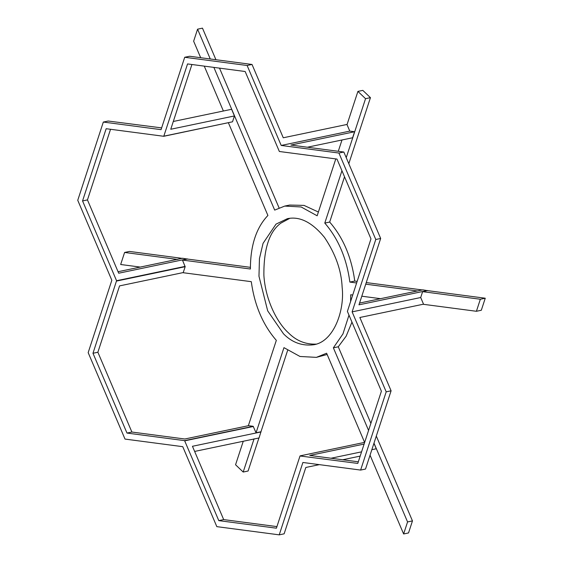 <?xml version="1.0" encoding="UTF-8"?>
<svg xmlns="http://www.w3.org/2000/svg" width="563" height="563" viewBox="0 0 563 563"><rect width="100%" height="100%" fill="white"/><g stroke="black" fill="none" stroke-linecap="round" stroke-linejoin="round"><path stroke-width="0.84" d="M335.794 158.907L317.152 215.791L301.121 206.966L284.737 206.079L274.681 210.105L213.863 67.391M210.273 58.974L197.578 29.177L193.644 41.212L200.674 57.707M204.263 66.124L223.384 111.01M163.77 136.288L187.549 63.929L245.158 71.508L279.354 151.489L336.97 159.062L370.975 238.867L347.392 311.402L381.397 391.201L357.786 463.419L300.009 455.981L276.405 528.2L218.789 520.62L184.594 440.639L126.985 433.067L92.979 353.268L116.562 280.726L82.557 200.928L106.161 128.709L163.77 136.288L232.519 121.805L234.44 115.943L231.604 109.292L173.298 121.481M228.395 122.769L267.904 215.467C256.235 227.748 250.401 245.595 250.401 269.008L182.447 260.071L187.345 259.043L250.387 267.334M92.979 353.268L97.878 352.241L119.56 285.891L183.242 272.569L185.164 266.7L182.447 260.071M177.648 259.437L124.599 252.456L120.665 264.497L140.264 267.073M182.785 272.668L251.288 281.676C254.546 305.294 262.893 324.858 276.327 340.362L248.353 425.712M243.258 441.265L235.559 464.764L243.195 472.04L254.082 438.809M287.623 350.397L260.95 431.772L256.052 432.792L253.174 426.297L248.494 425.684L184.812 438.999L131.883 432.039L97.878 352.241M256.052 432.792L283.956 347.652L299.988 356.478L316.371 357.364L326.61 353.226L364.599 442.37M371.847 449.689L376.274 448.767L373.938 443.292M370.053 455.178L403.629 533.97L407.563 521.929L373.987 443.144M368.575 430.435L333.366 347.814L342.951 333.936L348.983 315.146M350.601 301.191L350.707 294.752L352.621 295.005M361.798 296.208L380.553 298.679M423.073 304.266L476.411 311.283L480.345 299.249L422.616 291.655L427.514 290.628L485.25 298.221L480.345 299.249M386.197 391.834L352.121 311.867L375.774 239.493L338.933 153.045L281.204 145.451L247.122 65.491L184.713 57.278L161.06 129.652L103.325 122.058L77.75 200.301L111.833 280.261L88.173 352.635L125.014 439.084L182.75 446.677L216.825 526.644L279.234 534.85L302.894 462.476L360.623 470.07L386.197 391.834L391.095 390.806L359.848 317.49L423.531 304.175L420.702 297.524L422.616 291.655M417.401 290.972L365.732 284.174M356.555 282.964L349.862 282.084C346.646 258.34 338.286 238.67 324.781 223.082L341.938 170.73M346.231 157.64L365.549 98.68L357.913 91.403L347.026 124.634L349.785 131.109L354.584 131.742L352.614 137.759L307.363 147.224M341.994 139.983L338.286 151.292M283.52 333.845L267.685 310.853L258.973 276.25L259.452 258.565L263.062 243.336L276.011 224.13L287.376 218.683C299.741 216.072 312.092 222.294 324.45 237.354C335.499 253.779 341.396 270.388 342.135 287.193C344.859 310.192 333.943 341.607 313.781 344.746C302.148 346.182 292.063 342.543 283.52 333.845M289.846 218.296L280.909 223.11C269.353 231.463 263.674 248.839 263.878 275.23C265.377 300.283 277.432 323 288.418 332.817C296.222 340.735 305.47 344.5 316.16 344.12M327.145 354.479L316.371 357.364M324.781 223.082L329.679 222.054C343.184 237.649 351.544 257.319 354.76 281.064L349.862 282.084M351.959 322.127L346.168 336.153L338.264 346.794L333.366 347.814M284.737 206.079L289.635 205.059L304.02 205.396L318.384 212.026M197.578 29.177L202.476 28.15L215.925 59.713M219.514 68.137L279.058 207.853M485.25 298.221L481.309 310.262L476.411 311.283M354.76 281.064L357.083 281.366M366.26 282.577L422.299 289.945M357.913 91.403L362.811 90.376L370.447 97.659L348.807 163.692M344.521 176.782L329.679 222.054M370.447 97.659L365.549 98.68M376.302 436.058L412.461 520.909L407.563 521.929M338.264 346.794L370.89 423.348M412.461 520.909L408.527 532.943L403.629 533.97M124.599 252.456L129.497 251.436L182.546 258.41M258.987 437.782L248.093 471.02L243.195 472.04M359.56 303.07L422.764 289.846L427.514 290.628M260.95 431.772L259.057 437.958L194.643 451.435M118.054 271.718L182.475 258.248L187.345 259.043M191.92 64.506L170.758 129.258L234.44 115.943M184.713 57.278L189.611 56.258L252.027 64.463L283.266 137.78L347.089 124.43M103.325 122.058L108.223 121.031L161.63 127.892M352.121 311.867L420.702 297.524M375.774 239.493L380.672 238.473L358.983 304.822L427.563 290.48M300.178 455.847L364.676 442.356M364.113 444.066L309.756 455.432L358.314 461.822M116.583 281.043L185.164 266.7M116.562 280.726L185.143 266.383M82.557 200.928L87.455 199.907L118.694 273.217L187.275 258.874M338.933 153.045L343.831 152.024L290.902 145.057L354.584 131.742M281.204 145.451L349.785 131.109M247.122 65.491L252.027 64.463M110.538 129.286L87.455 199.907M343.831 152.024L380.672 238.473M331.016 458.233L361.573 451.843M279.234 534.85L284.132 533.823L305.822 467.473L319.348 464.644M342.677 459.767L360.179 456.1M391.095 390.806L365.521 469.049L360.623 470.07M261.028 431.941L192.447 446.283L223.687 519.6L276.926 526.602M218.789 520.62L223.687 519.6M184.784 440.822L253.364 426.48M184.594 440.639L253.174 426.297M126.985 433.067L131.883 432.039M163.939 136.147L232.519 121.805"/></g></svg>
